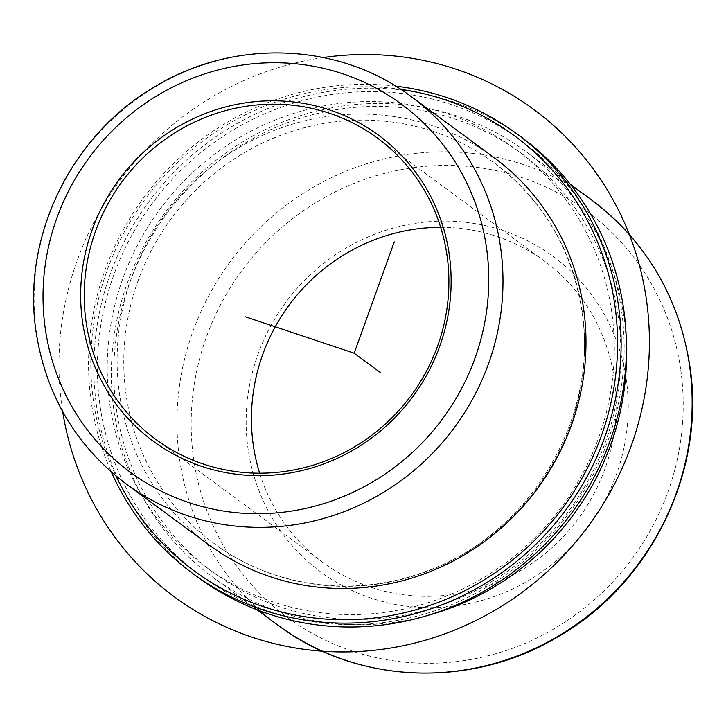 <?xml version="1.0" encoding="UTF-8"?>
<svg xmlns="http://www.w3.org/2000/svg" width="726" height="726" viewBox="0 0 726 726"><rect width="100%" height="100%" fill="white"/><g stroke="black" fill="none" stroke-linecap="round" stroke-linejoin="round"><path stroke-width="0.54" stroke-dasharray="3.63 2.72" d="M582.116 310.546A236.286 227.138 -53.6 0 0 494.306 162.969A236.286 227.138 -53.6 0 0 237.366 156.907A236.286 227.138 -53.6 0 0 126.251 395.915A236.286 227.138 -53.6 0 0 214.061 543.493A236.286 227.138 -53.6 0 0 471.002 549.555A236.286 227.138 -53.6 0 0 582.116 310.546M494.134 157.687A240.442 231.131 -53.6 0 0 232.674 151.507A240.442 231.131 -53.6 0 0 119.609 394.726A240.442 231.131 -53.6 0 0 208.961 544.89M611.61 311.109A260.035 249.962 -53.6 0 0 514.979 148.703A260.035 249.962 -53.6 0 0 232.211 142.024A260.035 249.962 -53.6 0 0 109.935 405.063A260.035 249.962 -53.6 0 0 206.565 567.46A260.035 249.962 -53.6 0 0 489.324 574.139A260.035 249.962 -53.6 0 0 611.61 311.109M618.198 315.955A260.035 249.962 -53.6 0 0 521.558 153.549A260.035 249.962 -53.6 0 0 238.8 146.879A260.035 249.962 -53.6 0 0 116.523 409.909A260.035 249.962 -53.6 0 0 213.154 572.315A260.035 249.962 -53.6 0 0 495.912 578.994A260.035 249.962 -53.6 0 0 618.198 315.955M426.77 615.712A264.191 253.955 126.4 0 1 212.282 576.834A264.191 253.955 126.4 0 1 114.109 411.842A264.191 253.955 126.4 0 1 238.346 144.601A264.191 253.955 126.4 0 1 525.624 151.38A264.191 253.955 126.4 0 1 623.806 316.382A264.191 253.955 126.4 0 1 626.384 344.678M440.691 227.347A187.018 179.767 126.4 0 1 544.672 261.26A187.018 179.767 126.4 0 1 614.169 378.065A187.018 179.767 126.4 0 1 526.223 567.233A187.018 179.767 126.4 0 1 322.87 562.423A187.018 179.767 126.4 0 1 259.636 473.198M248.201 449.757A195.92 188.333 126.4 0 1 409.319 224.352A195.92 188.333 126.4 0 1 626.184 378.972A195.92 188.333 126.4 0 1 465.067 604.386A195.92 188.333 126.4 0 1 248.201 449.757M100.197 406.878A270.126 259.663 -53.6 0 0 399.2 620.077A270.126 259.663 -53.6 0 0 621.347 309.285A270.126 259.663 -53.6 0 0 322.335 96.095A270.126 259.663 -53.6 0 0 100.197 406.878M522.058 137.695A273.103 262.522 -53.6 0 0 225.096 130.689A273.103 262.522 -53.6 0 0 96.676 406.932A273.103 262.522 -53.6 0 0 198.162 577.497M400.725 89.334A270.126 259.663 -53.6 0 0 93.609 402.032A270.126 259.663 -53.6 0 0 115.978 475.975M395.616 86.104A273.103 262.522 -53.6 0 0 91.403 403.048A273.103 262.522 -53.6 0 0 111.368 472.054M323.442 57.526A302.787 291.053 -53.6 0 0 77.21 260.443A302.787 291.053 -53.6 0 0 62.672 411.606M591.227 199.695A264.191 253.955 -53.6 0 0 303.949 192.916A264.191 253.955 -53.6 0 0 179.712 460.157A264.191 253.955 -53.6 0 0 277.886 625.15M680.589 368.781A252.321 242.548 -53.6 0 0 401.296 169.648A252.321 242.548 -53.6 0 0 193.797 459.948A252.321 242.548 -53.6 0 0 473.089 659.081A252.321 242.548 -53.6 0 0 680.589 368.781M411.125 96.549A240.442 231.131 -53.6 0 0 149.665 90.378A240.442 231.131 -53.6 0 0 36.59 333.588A240.442 231.131 -53.6 0 0 125.943 483.761M494.306 162.969C542.649 199.641 571.761 248.601 581.644 309.866C599.867 418.539 528.483 536.859 423.122 572.342C352.754 598.17 272.168 586.953 214.061 543.493M521.558 153.549L514.979 148.703M213.154 572.315L206.565 567.46M544.672 261.26L377.456 138.112M322.87 562.423L155.654 439.275M570.318 184.304L525.624 151.38M256.977 609.758L212.282 576.834"/><path stroke-width="1.09" d="M125.943 483.761L208.961 544.89A240.442 231.131 -53.6 0 0 470.421 551.07A240.442 231.131 -53.6 0 0 583.486 307.851A240.442 231.131 -53.6 0 0 494.134 157.687L411.125 96.549C338.933 41.981 233.128 38.287 153.821 87.338C70.231 136.234 21.181 238.736 36.3 333.17C46.373 395.824 76.257 446.027 125.943 483.761A240.442 231.131 -53.6 0 0 387.403 489.932A240.442 231.131 -53.6 0 0 500.477 246.713A240.442 231.131 -53.6 0 0 411.125 96.549M626.384 344.678A264.191 253.955 126.4 0 1 426.77 615.712M259.636 473.198A187.018 179.767 126.4 0 1 253.374 445.628A187.018 179.767 126.4 0 1 440.691 227.347M111.368 472.054A273.103 262.522 -53.6 0 0 192.889 573.613L198.162 577.497A273.103 262.522 -53.6 0 0 495.123 584.503A273.103 262.522 -53.6 0 0 623.552 308.26A273.103 262.522 -53.6 0 0 522.058 137.695L516.794 133.82A273.103 262.522 -53.6 0 0 395.616 86.104M115.978 475.975A270.126 259.663 -53.6 0 0 430.427 605.23A270.126 259.663 -53.6 0 0 614.759 304.43A270.126 259.663 -53.6 0 0 400.725 89.334M192.889 573.613A273.103 262.522 -53.6 0 0 489.859 580.628A273.103 262.522 -53.6 0 0 618.28 304.375A273.103 262.522 -53.6 0 0 516.794 133.82M446.953 254.908A187.018 179.767 -53.6 0 0 377.456 138.112A187.018 179.767 -53.6 0 0 174.104 133.312A187.018 179.767 -53.6 0 0 86.158 322.48A187.018 179.767 -53.6 0 0 155.654 439.275A187.018 179.767 -53.6 0 0 359.016 444.076A187.018 179.767 -53.6 0 0 446.953 254.908M82.637 322.535A189.985 182.625 -53.6 0 0 292.932 472.472A189.985 182.625 -53.6 0 0 449.158 253.891A189.985 182.625 -53.6 0 0 238.872 103.954A189.985 182.625 -53.6 0 0 82.637 322.535M394.272 241.885L354.179 353.226L245.57 316.845M354.179 353.226L380.533 372.638M62.672 411.606A302.787 291.053 -53.6 0 0 325.502 651.413A302.787 291.053 -53.6 0 0 631.148 446.018A302.787 291.053 -53.6 0 0 323.442 57.526M591.227 199.695C645.804 241.141 678.628 296.29 689.7 365.124C706.534 470.003 651.177 583.876 557.65 636.974C470.856 689.128 356.303 684.382 277.886 625.15A264.191 253.955 -53.6 0 0 565.173 631.938A264.191 253.955 -53.6 0 0 689.41 364.697A264.191 253.955 -53.6 0 0 591.227 199.695L570.318 184.304M45.411 329.504A228.572 219.715 -53.6 0 0 298.422 509.897A228.572 219.715 -53.6 0 0 486.384 246.922A228.572 219.715 -53.6 0 0 233.382 66.529A228.572 219.715 -53.6 0 0 45.411 329.504M277.886 625.15L256.977 609.758"/></g></svg>
